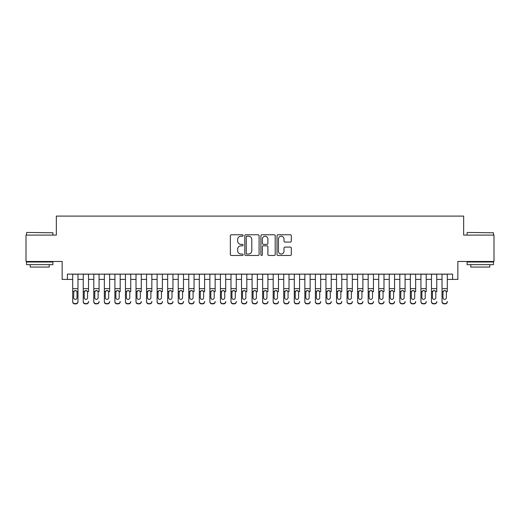 <?xml version="1.0" encoding="UTF-8"?>
<svg xmlns="http://www.w3.org/2000/svg" width="520" height="520" viewBox="0 0 520 520"><rect width="100%" height="100%" fill="white"/><g stroke="black" fill="none" stroke-linecap="round" stroke-linejoin="round"><path stroke-width="0.78" d="M243.119 235.489A0.728 0.728 0 0 0 242.392 234.761L231.387 234.761A1.034 1.034 0 0 0 230.353 235.8L230.353 254.442A1.034 1.034 0 0 0 231.387 255.476L242.392 255.476A0.728 0.728 0 0 0 243.119 254.755A0.728 0.728 0 0 0 242.392 254.026L240.968 254.026A3.315 3.315 0 0 1 237.653 250.712L237.653 249.158A3.315 3.315 0 0 1 240.968 245.843L242.392 245.843A0.728 0.728 0 0 0 243.119 245.122A0.728 0.728 0 0 0 242.392 244.394L240.968 244.394A3.315 3.315 0 0 1 237.653 241.078L237.653 239.525A3.315 3.315 0 0 1 240.968 236.217L242.392 236.217A0.728 0.728 0 0 0 243.119 235.489M290.271 242.067A1.034 1.034 0 0 0 291.304 241.026L291.304 235.8A1.034 1.034 0 0 0 290.271 234.761L278.05 234.761A1.034 1.034 0 0 0 277.011 235.8L277.011 254.442A1.034 1.034 0 0 0 278.05 255.476L290.271 255.476A1.034 1.034 0 0 0 291.304 254.442L291.304 248.125A1.034 1.034 0 0 0 290.271 247.091L285.038 247.091A1.034 1.034 0 0 0 284.005 248.125L284.005 251.258A2.769 2.769 0 0 1 281.236 254.026A2.769 2.769 0 0 1 278.46 251.258L278.46 238.986A2.769 2.769 0 0 1 281.236 236.217A2.769 2.769 0 0 1 284.005 238.986L284.005 241.026A1.034 1.034 0 0 0 285.038 242.067L290.271 242.067M67.418 279.416L67.418 274.137L452.582 274.137L452.582 279.416L457.86 279.416L457.86 261.476L494 261.476L494 235.099L463.665 235.099L463.665 216.099L56.336 216.099L56.336 235.099L26 235.099L26 261.476L62.14 261.476L62.14 279.416L72.696 279.416M259.096 235.8A1.034 1.034 0 0 0 258.057 234.761L245.837 234.761A1.034 1.034 0 0 0 244.803 235.8L244.803 254.442A1.034 1.034 0 0 0 245.837 255.476L258.057 255.476A1.034 1.034 0 0 0 259.096 254.442L259.096 235.8M261.944 234.761L274.163 234.761A1.034 1.034 0 0 1 275.197 235.8L275.197 254.442A1.034 1.034 0 0 1 274.163 255.476L268.931 255.476A1.034 1.034 0 0 1 267.897 254.442L267.897 246.883A1.034 1.034 0 0 0 266.864 245.843L263.393 245.843A1.034 1.034 0 0 0 262.36 246.883L262.36 254.755A0.728 0.728 0 0 1 261.632 255.476A0.728 0.728 0 0 1 260.904 254.755L260.904 235.8A1.034 1.034 0 0 1 261.944 234.761M77.968 279.416L83.245 279.416M88.523 279.416L93.802 279.416M99.073 279.416L104.351 279.416M109.629 279.416L114.907 279.416M120.178 279.416L125.457 279.416M130.734 279.416L136.006 279.416M141.284 279.416L146.562 279.416M151.84 279.416L157.112 279.416M162.39 279.416L167.667 279.416M172.946 279.416L178.217 279.416M183.495 279.416L188.773 279.416M194.044 279.416L199.322 279.416M204.6 279.416L209.879 279.416M215.15 279.416L220.428 279.416M225.706 279.416L230.984 279.416M236.256 279.416L241.534 279.416M246.811 279.416L252.083 279.416M257.361 279.416L262.639 279.416M267.917 279.416L273.189 279.416M278.467 279.416L283.745 279.416M289.016 279.416L294.294 279.416M299.572 279.416L304.85 279.416M310.122 279.416L315.4 279.416M320.678 279.416L325.956 279.416M331.227 279.416L336.505 279.416M341.783 279.416L347.054 279.416M352.332 279.416L357.611 279.416M362.888 279.416L368.16 279.416M373.438 279.416L378.716 279.416M383.994 279.416L389.266 279.416M394.543 279.416L399.822 279.416M405.093 279.416L410.371 279.416M415.649 279.416L420.927 279.416M426.199 279.416L431.476 279.416M436.755 279.416L442.032 279.416M447.304 279.416L452.582 279.416M246.974 236.217A0.728 0.728 0 0 0 246.253 236.938L246.253 253.305A0.728 0.728 0 0 0 246.974 254.026L248.475 254.026A3.315 3.315 0 0 0 251.791 250.712L251.791 239.525A3.315 3.315 0 0 0 248.475 236.217L246.974 236.217M267.897 239.037A2.769 2.769 0 0 0 265.128 236.262A2.769 2.769 0 0 0 262.36 239.037L262.36 243.36A1.034 1.034 0 0 0 263.393 244.394L266.864 244.394A1.034 1.034 0 0 0 267.897 243.36L267.897 239.037M72.696 291.7L72.696 301.476A2.113 2.093 -0 0 0 74.802 303.57L75.861 303.57A2.113 2.093 -0 0 0 77.968 301.476L77.968 301.802A2.113 2.093 180 0 1 75.861 303.901L75.861 303.57M77.019 297.707L77.019 292.149L77.019 297.707A1.69 1.677 180 0 1 75.335 299.377A1.69 1.677 180 0 0 77.019 297.707M73.645 298.038L73.645 297.707A1.69 1.677 180 0 0 75.335 299.377M74.451 290.7L73.645 292.019M76.213 290.7L75.335 290.453L76.837 291.369L77.019 292.149M77.968 274.137L77.968 301.476M72.696 274.137L72.696 301.802A2.113 2.093 180 0 0 74.802 303.901L75.861 303.901M72.696 291.369L73.834 291.369L73.645 297.707M73.834 291.369L75.335 290.453M26.845 232.459L52.91 232.772L26.845 232.459M39.715 264.641L26.527 264.641L26.527 262.002L52.91 262.002L52.91 264.641L39.715 264.641M49.218 264.641L49.218 267.072L30.219 267.072L30.219 264.641M467.409 232.459L493.474 232.772L467.409 232.459M480.285 264.641L467.09 264.641L467.09 262.002L493.474 262.002L493.474 264.641L480.285 264.641M489.781 264.641L489.781 267.072L470.782 267.072L470.782 264.641M83.245 274.137L83.245 301.476A2.113 2.093 -0 0 0 85.358 303.57L86.411 303.57A2.113 2.093 -0 0 0 88.523 301.476L88.523 301.802A2.113 2.093 180 0 1 86.411 303.901L86.411 303.57M88.523 291.7L88.523 274.137M87.575 297.707L87.575 292.149L87.575 297.707A1.69 1.677 180 0 1 85.885 299.377A1.69 1.677 180 0 0 87.575 297.707M84.195 298.038L84.195 297.707A1.69 1.677 180 0 0 85.885 299.377A1.69 1.677 180 0 1 84.195 297.707L84.195 292.019M85.007 290.7L84.195 292.149L84.383 291.369L85.885 290.453L87.386 291.369L87.575 292.149M86.769 290.7L85.885 290.453M93.802 274.137L93.802 301.476A2.113 2.093 -0 0 0 95.908 303.57L96.967 303.57A2.113 2.093 -0 0 0 99.073 301.476L99.073 301.802A2.113 2.093 180 0 1 96.967 303.901L96.967 303.57M99.073 291.7L99.073 274.137M98.124 297.707L98.124 292.149L98.124 297.707A1.69 1.677 180 0 1 96.441 299.377A1.69 1.677 180 0 0 98.124 297.707M94.751 298.038L94.751 297.707A1.69 1.677 180 0 0 96.441 299.377A1.69 1.677 180 0 1 94.751 297.707L94.751 292.019M95.556 290.7L94.751 292.149L94.939 291.369L96.441 290.453L97.942 291.369L98.124 292.149M97.318 290.7L96.441 290.453M104.351 274.137L104.351 301.476A2.113 2.093 -0 0 0 106.463 303.57L107.517 303.57A2.113 2.093 -0 0 0 109.629 301.476L109.629 301.802A2.113 2.093 180 0 1 107.517 303.901L107.517 303.57M109.629 291.7L109.629 274.137M108.68 297.707L108.68 292.149L108.68 297.707A1.69 1.677 180 0 1 106.99 299.377A1.69 1.677 180 0 0 108.68 297.707M105.3 298.038L105.3 297.707A1.69 1.677 180 0 0 106.99 299.377A1.69 1.677 180 0 1 105.3 297.707L105.3 292.019M106.106 290.7L105.3 292.149L105.489 291.369L106.99 290.453L108.492 291.369L108.68 292.149M107.874 290.7L106.99 290.453M114.907 274.137L114.907 301.476A2.113 2.093 -0 0 0 117.013 303.57L118.073 303.57A2.113 2.093 -0 0 0 120.178 301.476L120.178 301.802A2.113 2.093 180 0 1 118.073 303.901L118.073 303.57M120.178 291.7L120.178 274.137M119.23 297.707L119.23 292.149L119.23 297.707A1.69 1.677 180 0 1 117.54 299.377A1.69 1.677 180 0 0 119.23 297.707M115.856 298.038L115.856 297.707A1.69 1.677 180 0 0 117.54 299.377A1.69 1.677 180 0 1 115.856 297.707L115.856 292.019M116.662 290.7L115.856 292.149L116.038 291.369L117.54 290.453L119.041 291.369L119.23 292.149M118.424 290.7L117.54 290.453M85.358 303.57L86.411 303.901M85.358 303.901A2.113 2.093 180 0 1 83.245 301.802L83.245 301.476M95.908 303.57L96.967 303.901M95.908 303.901A2.113 2.093 180 0 1 93.802 301.802L93.802 301.476M106.463 303.57L107.517 303.901M106.463 303.901A2.113 2.093 180 0 1 104.351 301.802L104.351 301.476M117.013 303.57L118.073 303.901M117.013 303.901A2.113 2.093 180 0 1 114.907 301.802L114.907 301.476M125.457 274.137L125.457 301.476A2.113 2.093 -0 0 0 127.569 303.57L128.622 303.57A2.113 2.093 -0 0 0 130.734 301.476L130.734 301.802A2.113 2.093 180 0 1 128.622 303.901L128.622 303.57M130.734 291.7L130.734 274.137M129.785 297.707L129.785 292.149L129.785 297.707A1.69 1.677 180 0 1 128.095 299.377A1.69 1.677 180 0 0 129.785 297.707M126.406 298.038L126.406 297.707A1.69 1.677 180 0 0 128.095 299.377A1.69 1.677 180 0 1 126.406 297.707L126.406 292.019M127.212 290.7L126.406 292.149L126.594 291.369L128.095 290.453L129.597 291.369L129.785 292.149M128.973 290.7L128.095 290.453M127.569 303.57L128.622 303.901M127.569 303.901A2.113 2.093 180 0 1 125.457 301.802L125.457 301.476M136.006 274.137L136.006 301.476A2.113 2.093 -0 0 0 138.119 303.57L139.172 303.57A2.113 2.093 -0 0 0 141.284 301.476L141.284 301.802A2.113 2.093 180 0 1 139.172 303.901L139.172 303.57M141.284 291.7L141.284 274.137M140.335 297.707L140.335 292.149L140.335 297.707A1.69 1.677 180 0 1 138.645 299.377A1.69 1.677 180 0 0 140.335 297.707M136.962 298.038L136.962 297.707A1.69 1.677 180 0 0 138.645 299.377A1.69 1.677 180 0 1 136.962 297.707L136.962 292.019M137.767 290.7L136.962 292.149L137.144 291.369L138.645 290.453L140.147 291.369L140.335 292.149M139.529 290.7L138.645 290.453M138.119 303.57L139.172 303.901M138.119 303.901A2.113 2.093 180 0 1 136.006 301.802L136.006 301.476M146.562 274.137L146.562 301.476A2.113 2.093 -0 0 0 148.674 303.57L149.727 303.57A2.113 2.093 -0 0 0 151.84 301.476L151.84 301.802A2.113 2.093 180 0 1 149.727 303.901L149.727 303.57M151.84 291.7L151.84 274.137M150.891 297.707L150.891 292.149L150.891 297.707A1.69 1.677 180 0 1 149.201 299.377A1.69 1.677 180 0 0 150.891 297.707M147.511 298.038L147.511 297.707A1.69 1.677 180 0 0 149.201 299.377A1.69 1.677 180 0 1 147.511 297.707L147.511 292.019M148.317 290.7L147.511 292.149L147.7 291.369L149.201 290.453L150.703 291.369L150.891 292.149M150.078 290.7L149.201 290.453M148.674 303.57L149.727 303.901M148.674 303.901A2.113 2.093 180 0 1 146.562 301.802L146.562 301.476M157.112 274.137L157.112 301.476A2.113 2.093 -0 0 0 159.224 303.57L160.277 303.57A2.113 2.093 -0 0 0 162.39 301.476L162.39 301.802A2.113 2.093 180 0 1 160.277 303.901L160.277 303.57M162.39 291.7L162.39 274.137M161.441 297.707L161.441 292.149L161.441 297.707A1.69 1.677 180 0 1 159.751 299.377A1.69 1.677 180 0 0 161.441 297.707M158.06 298.038L158.06 297.707A1.69 1.677 180 0 0 159.751 299.377A1.69 1.677 180 0 1 158.06 297.707L158.06 292.019M158.873 290.7L158.06 292.149L158.249 291.369L159.751 290.453L161.252 291.369L161.441 292.149M160.635 290.7L159.751 290.453M159.224 303.57L160.277 303.901M159.224 303.901A2.113 2.093 180 0 1 157.112 301.802L157.112 301.476M167.667 274.137L167.667 301.476A2.113 2.093 -0 0 0 169.78 303.57L170.833 303.57A2.113 2.093 -0 0 0 172.946 301.476L172.946 301.802A2.113 2.093 180 0 1 170.833 303.901L170.833 303.57M172.946 291.7L172.946 274.137M171.99 297.707L171.99 292.149L171.99 297.707A1.69 1.677 180 0 1 170.306 299.377A1.69 1.677 180 0 0 171.99 297.707M168.617 298.038L168.617 297.707A1.69 1.677 180 0 0 170.306 299.377A1.69 1.677 180 0 1 168.617 297.707L168.617 292.019M169.422 290.7L168.617 292.149L168.805 291.369L170.306 290.453L171.808 291.369L171.99 292.149M171.184 290.7L170.306 290.453M169.78 303.57L170.833 303.901M169.78 303.901A2.113 2.093 180 0 1 167.667 301.802L167.667 301.476M178.217 274.137L178.217 301.476A2.113 2.093 -0 0 0 180.33 303.57L181.383 303.57A2.113 2.093 -0 0 0 183.495 301.476L183.495 301.802A2.113 2.093 180 0 1 181.383 303.901L181.383 303.57M183.495 291.7L183.495 274.137M182.546 297.707L182.546 292.149L182.546 297.707A1.69 1.677 180 0 1 180.856 299.377A1.69 1.677 180 0 0 182.546 297.707M179.166 298.038L179.166 297.707A1.69 1.677 180 0 0 180.856 299.377A1.69 1.677 180 0 1 179.166 297.707L179.166 292.019M179.978 290.7L179.166 292.149L179.355 291.369L180.856 290.453L182.358 291.369L182.546 292.149M181.74 290.7L180.856 290.453M180.33 303.57L181.383 303.901M180.33 303.901A2.113 2.093 180 0 1 178.217 301.802L178.217 301.476M188.773 274.137L188.773 301.476A2.113 2.093 -0 0 0 190.879 303.57L191.939 303.57A2.113 2.093 -0 0 0 194.044 301.476L194.044 301.802A2.113 2.093 180 0 1 191.939 303.901L191.939 303.57M194.044 291.7L194.044 274.137M193.096 297.707L193.096 292.149L193.096 297.707A1.69 1.677 180 0 1 191.412 299.377A1.69 1.677 180 0 0 193.096 297.707M189.722 298.038L189.722 297.707A1.69 1.677 180 0 0 191.412 299.377A1.69 1.677 180 0 1 189.722 297.707L189.722 292.019M190.528 290.7L189.722 292.149L189.911 291.369L191.412 290.453L192.914 291.369L193.096 292.149M192.29 290.7L191.412 290.453M190.879 303.57L191.939 303.901M190.879 303.901A2.113 2.093 180 0 1 188.773 301.802L188.773 301.476M199.322 274.137L199.322 301.476A2.113 2.093 -0 0 0 201.435 303.57L202.488 303.57A2.113 2.093 -0 0 0 204.6 301.476L204.6 301.802A2.113 2.093 180 0 1 202.488 303.901L202.488 303.57M204.6 291.7L204.6 274.137M203.651 297.707L203.651 292.149L203.651 297.707A1.69 1.677 180 0 1 201.962 299.377A1.69 1.677 180 0 0 203.651 297.707M200.272 298.038L200.272 297.707A1.69 1.677 180 0 0 201.962 299.377A1.69 1.677 180 0 1 200.272 297.707L200.272 292.019M201.078 290.7L200.272 292.149L200.46 291.369L201.962 290.453L203.463 291.369L203.651 292.149M202.846 290.7L201.962 290.453M201.435 303.57L202.488 303.901M201.435 303.901A2.113 2.093 180 0 1 199.322 301.802L199.322 301.476M209.879 274.137L209.879 301.476A2.113 2.093 -0 0 0 211.984 303.57L213.044 303.57A2.113 2.093 -0 0 0 215.15 301.476L215.15 301.802A2.113 2.093 180 0 1 213.044 303.901L213.044 303.57M215.15 291.7L215.15 274.137M214.201 297.707L214.201 292.149L214.201 297.707A1.69 1.677 180 0 1 212.511 299.377A1.69 1.677 180 0 0 214.201 297.707M210.828 298.038L210.828 297.707A1.69 1.677 180 0 0 212.511 299.377A1.69 1.677 180 0 1 210.828 297.707L210.828 292.019M211.633 290.7L210.828 292.149L211.01 291.369L212.511 290.453L214.013 291.369L214.201 292.149M213.395 290.7L212.511 290.453M211.984 303.57L213.044 303.901M211.984 303.901A2.113 2.093 180 0 1 209.879 301.802L209.879 301.476M220.428 274.137L220.428 301.476A2.113 2.093 -0 0 0 222.541 303.57L223.594 303.57A2.113 2.093 -0 0 0 225.706 301.476L225.706 301.802A2.113 2.093 180 0 1 223.594 303.901L223.594 303.57M225.706 291.7L225.706 274.137M224.757 297.707L224.757 292.149L224.757 297.707A1.69 1.677 180 0 1 223.067 299.377A1.69 1.677 180 0 0 224.757 297.707M221.377 298.038L221.377 297.707A1.69 1.677 180 0 0 223.067 299.377A1.69 1.677 180 0 1 221.377 297.707L221.377 292.019M222.183 290.7L221.377 292.149L221.566 291.369L223.067 290.453L224.569 291.369L224.757 292.149M223.944 290.7L223.067 290.453M222.541 303.57L223.594 303.901M222.541 303.901A2.113 2.093 180 0 1 220.428 301.802L220.428 301.476M230.984 274.137L230.984 301.476A2.113 2.093 -0 0 0 233.09 303.57L234.15 303.57A2.113 2.093 -0 0 0 236.256 301.476L236.256 301.802A2.113 2.093 180 0 1 234.15 303.901L234.15 303.57M236.256 291.7L236.256 274.137M235.306 297.707L235.306 292.149L235.306 297.707A1.69 1.677 180 0 1 233.617 299.377A1.69 1.677 180 0 0 235.306 297.707M231.933 298.038L231.933 297.707A1.69 1.677 180 0 0 233.617 299.377A1.69 1.677 180 0 1 231.933 297.707L231.933 292.019M232.739 290.7L231.933 292.149L232.115 291.369L233.617 290.453L235.118 291.369L235.306 292.149M234.5 290.7L233.617 290.453M233.09 303.57L234.15 303.901M233.09 303.901A2.113 2.093 180 0 1 230.984 301.802L230.984 301.476M241.534 274.137L241.534 301.476A2.113 2.093 -0 0 0 243.646 303.57L244.699 303.57A2.113 2.093 -0 0 0 246.811 301.476L246.811 301.802A2.113 2.093 180 0 1 244.699 303.901L244.699 303.57M246.811 291.7L246.811 274.137M245.863 297.707L245.863 292.149L245.863 297.707A1.69 1.677 180 0 1 244.172 299.377A1.69 1.677 180 0 0 245.863 297.707M242.483 298.038L242.483 297.707A1.69 1.677 180 0 0 244.172 299.377A1.69 1.677 180 0 1 242.483 297.707L242.483 292.019M243.289 290.7L242.483 292.149L242.671 291.369L244.172 290.453L245.674 291.369L245.863 292.149M245.05 290.7L244.172 290.453M243.646 303.57L244.699 303.901M243.646 303.901A2.113 2.093 180 0 1 241.534 301.802L241.534 301.476M252.083 274.137L252.083 301.476A2.113 2.093 -0 0 0 254.196 303.57L255.249 303.57A2.113 2.093 -0 0 0 257.361 301.476L257.361 301.802A2.113 2.093 180 0 1 255.249 303.901L255.249 303.57M257.361 291.7L257.361 274.137M256.412 297.707L256.412 292.149L256.412 297.707A1.69 1.677 180 0 1 254.722 299.377A1.69 1.677 180 0 0 256.412 297.707M253.039 298.038L253.039 297.707A1.69 1.677 180 0 0 254.722 299.377A1.69 1.677 180 0 1 253.039 297.707L253.039 292.019M253.844 290.7L253.039 292.149L253.221 291.369L254.722 290.453L256.224 291.369L256.412 292.149M255.606 290.7L254.722 290.453M254.196 303.57L255.249 303.901M254.196 303.901A2.113 2.093 180 0 1 252.083 301.802L252.083 301.476M262.639 274.137L262.639 301.476A2.113 2.093 -0 0 0 264.752 303.57L265.805 303.57A2.113 2.093 -0 0 0 267.917 301.476L267.917 301.802A2.113 2.093 180 0 1 265.805 303.901L265.805 303.57M267.917 291.7L267.917 274.137M266.962 297.707L266.962 292.149L266.962 297.707A1.69 1.677 180 0 1 265.278 299.377A1.69 1.677 180 0 0 266.962 297.707M263.588 298.038L263.588 297.707A1.69 1.677 180 0 0 265.278 299.377A1.69 1.677 180 0 1 263.588 297.707L263.588 292.019M264.394 290.7L263.588 292.149L263.776 291.369L265.278 290.453L266.78 291.369L266.962 292.149M266.156 290.7L265.278 290.453M264.752 303.57L265.805 303.901M264.752 303.901A2.113 2.093 180 0 1 262.639 301.802L262.639 301.476M273.189 274.137L273.189 301.476A2.113 2.093 -0 0 0 275.301 303.57L276.354 303.57A2.113 2.093 -0 0 0 278.467 301.476L278.467 301.802A2.113 2.093 180 0 1 276.354 303.901L276.354 303.57M278.467 291.7L278.467 274.137M277.517 297.707L277.517 292.149L277.517 297.707A1.69 1.677 180 0 1 275.828 299.377A1.69 1.677 180 0 0 277.517 297.707M274.137 298.038L274.137 297.707A1.69 1.677 180 0 0 275.828 299.377A1.69 1.677 180 0 1 274.137 297.707L274.137 292.019M274.95 290.7L274.137 292.149L274.326 291.369L275.828 290.453L277.329 291.369L277.517 292.149M276.712 290.7L275.828 290.453M275.301 303.57L276.354 303.901M275.301 303.901A2.113 2.093 180 0 1 273.189 301.802L273.189 301.476M283.745 274.137L283.745 301.476A2.113 2.093 -0 0 0 285.851 303.57L286.91 303.57A2.113 2.093 -0 0 0 289.016 301.476L289.016 301.802A2.113 2.093 180 0 1 286.91 303.901L286.91 303.57M289.016 291.7L289.016 274.137M288.067 297.707L288.067 292.149L288.067 297.707A1.69 1.677 180 0 1 286.383 299.377A1.69 1.677 180 0 0 288.067 297.707M284.694 298.038L284.694 297.707A1.69 1.677 180 0 0 286.383 299.377A1.69 1.677 180 0 1 284.694 297.707L284.694 292.019M285.5 290.7L284.694 292.149L284.882 291.369L286.383 290.453L287.885 291.369L288.067 292.149M287.261 290.7L286.383 290.453M285.851 303.57L286.91 303.901M285.851 303.901A2.113 2.093 180 0 1 283.745 301.802L283.745 301.476M294.294 274.137L294.294 301.476A2.113 2.093 -0 0 0 296.406 303.57L297.459 303.57A2.113 2.093 -0 0 0 299.572 301.476L299.572 301.802A2.113 2.093 180 0 1 297.459 303.901L297.459 303.57M299.572 291.7L299.572 274.137M298.623 297.707L298.623 292.149L298.623 297.707A1.69 1.677 180 0 1 296.933 299.377A1.69 1.677 180 0 0 298.623 297.707M295.243 298.038L295.243 297.707A1.69 1.677 180 0 0 296.933 299.377A1.69 1.677 180 0 1 295.243 297.707L295.243 292.019M296.056 290.7L295.243 292.149L295.432 291.369L296.933 290.453L298.435 291.369L298.623 292.149M297.817 290.7L296.933 290.453M296.406 303.57L297.459 303.901M296.406 303.901A2.113 2.093 180 0 1 294.294 301.802L294.294 301.476M304.85 274.137L304.85 301.476A2.113 2.093 -0 0 0 306.956 303.57L308.016 303.57A2.113 2.093 -0 0 0 310.122 301.476L310.122 301.802A2.113 2.093 180 0 1 308.016 303.901L308.016 303.57M310.122 291.7L310.122 274.137M309.173 297.707L309.173 292.149L309.173 297.707A1.69 1.677 180 0 1 307.489 299.377A1.69 1.677 180 0 0 309.173 297.707M305.799 298.038L305.799 297.707A1.69 1.677 180 0 0 307.489 299.377A1.69 1.677 180 0 1 305.799 297.707L305.799 292.019M306.605 290.7L305.799 292.149L305.988 291.369L307.489 290.453L308.99 291.369L309.173 292.149M308.367 290.7L307.489 290.453M306.956 303.57L308.016 303.901M306.956 303.901A2.113 2.093 180 0 1 304.85 301.802L304.85 301.476M315.4 274.137L315.4 301.476A2.113 2.093 -0 0 0 317.512 303.57L318.565 303.57A2.113 2.093 -0 0 0 320.678 301.476L320.678 301.802A2.113 2.093 180 0 1 318.565 303.901L318.565 303.57M320.678 291.7L320.678 274.137M319.728 297.707L319.728 292.149L319.728 297.707A1.69 1.677 180 0 1 318.038 299.377A1.69 1.677 180 0 0 319.728 297.707M316.349 298.038L316.349 297.707A1.69 1.677 180 0 0 318.038 299.377A1.69 1.677 180 0 1 316.349 297.707L316.349 292.019M317.155 290.7L316.349 292.149L316.537 291.369L318.038 290.453L319.54 291.369L319.728 292.149M318.923 290.7L318.038 290.453M317.512 303.57L318.565 303.901M317.512 303.901A2.113 2.093 180 0 1 315.4 301.802L315.4 301.476M325.956 274.137L325.956 301.476A2.113 2.093 -0 0 0 328.062 303.57L329.121 303.57A2.113 2.093 -0 0 0 331.227 301.476L331.227 301.802A2.113 2.093 180 0 1 329.121 303.901L329.121 303.57M331.227 291.7L331.227 274.137M330.278 297.707L330.278 292.149L330.278 297.707A1.69 1.677 180 0 1 328.588 299.377A1.69 1.677 180 0 0 330.278 297.707M326.905 298.038L326.905 297.707A1.69 1.677 180 0 0 328.588 299.377A1.69 1.677 180 0 1 326.905 297.707L326.905 292.019M327.711 290.7L326.905 292.149L327.087 291.369L328.588 290.453L330.089 291.369L330.278 292.149M329.472 290.7L328.588 290.453M328.062 303.57L329.121 303.901M328.062 303.901A2.113 2.093 180 0 1 325.956 301.802L325.956 301.476M336.505 274.137L336.505 301.476A2.113 2.093 -0 0 0 338.618 303.57L339.671 303.57A2.113 2.093 -0 0 0 341.783 301.476L341.783 301.802A2.113 2.093 180 0 1 339.671 303.901L339.671 303.57M341.783 291.7L341.783 274.137M340.834 297.707L340.834 292.149L340.834 297.707A1.69 1.677 180 0 1 339.144 299.377A1.69 1.677 180 0 0 340.834 297.707M337.454 298.038L337.454 297.707A1.69 1.677 180 0 0 339.144 299.377A1.69 1.677 180 0 1 337.454 297.707L337.454 292.019M338.26 290.7L337.454 292.149L337.643 291.369L339.144 290.453L340.646 291.369L340.834 292.149M340.022 290.7L339.144 290.453M338.618 303.57L339.671 303.901M338.618 303.901A2.113 2.093 180 0 1 336.505 301.802L336.505 301.476M347.054 274.137L347.054 301.476A2.113 2.093 -0 0 0 349.167 303.57L350.22 303.57A2.113 2.093 -0 0 0 352.332 301.476L352.332 301.802A2.113 2.093 180 0 1 350.22 303.901L350.22 303.57M352.332 291.7L352.332 274.137M351.384 297.707L351.384 292.149L351.384 297.707A1.69 1.677 180 0 1 349.694 299.377A1.69 1.677 180 0 0 351.384 297.707M348.01 298.038L348.01 297.707A1.69 1.677 180 0 0 349.694 299.377A1.69 1.677 180 0 1 348.01 297.707L348.01 292.019M348.816 290.7L348.01 292.149L348.192 291.369L349.694 290.453L351.195 291.369L351.384 292.149M350.578 290.7L349.694 290.453M349.167 303.57L350.22 303.901M349.167 303.901A2.113 2.093 180 0 1 347.054 301.802L347.054 301.476M357.611 274.137L357.611 301.476A2.113 2.093 -0 0 0 359.723 303.57L360.776 303.57A2.113 2.093 -0 0 0 362.888 301.476L362.888 301.802A2.113 2.093 180 0 1 360.776 303.901L360.776 303.57M362.888 291.7L362.888 274.137M361.94 297.707L361.94 292.149L361.94 297.707A1.69 1.677 180 0 1 360.25 299.377A1.69 1.677 180 0 0 361.94 297.707M358.56 298.038L358.56 297.707A1.69 1.677 180 0 0 360.25 299.377A1.69 1.677 180 0 1 358.56 297.707L358.56 292.019M359.365 290.7L358.56 292.149L358.748 291.369L360.25 290.453L361.751 291.369L361.94 292.149M361.127 290.7L360.25 290.453M359.723 303.57L360.776 303.901M359.723 303.901A2.113 2.093 180 0 1 357.611 301.802L357.611 301.476M368.16 274.137L368.16 301.476A2.113 2.093 -0 0 0 370.272 303.57L371.325 303.57A2.113 2.093 -0 0 0 373.438 301.476L373.438 301.802A2.113 2.093 180 0 1 371.325 303.901L371.325 303.57M373.438 291.7L373.438 274.137M372.489 297.707L372.489 292.149L372.489 297.707A1.69 1.677 180 0 1 370.799 299.377A1.69 1.677 180 0 0 372.489 297.707M369.109 298.038L369.109 297.707A1.69 1.677 180 0 0 370.799 299.377A1.69 1.677 180 0 1 369.109 297.707L369.109 292.019M369.922 290.7L369.109 292.149L369.298 291.369L370.799 290.453L372.3 291.369L372.489 292.149M371.683 290.7L370.799 290.453M370.272 303.57L371.325 303.901M370.272 303.901A2.113 2.093 180 0 1 368.16 301.802L368.16 301.476M378.716 274.137L378.716 301.476A2.113 2.093 -0 0 0 380.829 303.57L381.882 303.57A2.113 2.093 -0 0 0 383.994 301.476L383.994 301.802A2.113 2.093 180 0 1 381.882 303.901L381.882 303.57M383.994 291.7L383.994 274.137M383.038 297.707L383.038 292.149L383.038 297.707A1.69 1.677 180 0 1 381.355 299.377A1.69 1.677 180 0 0 383.038 297.707M379.665 298.038L379.665 297.707A1.69 1.677 180 0 0 381.355 299.377A1.69 1.677 180 0 1 379.665 297.707L379.665 292.019M380.471 290.7L379.665 292.149L379.853 291.369L381.355 290.453L382.856 291.369L383.038 292.149M382.232 290.7L381.355 290.453M380.829 303.57L381.882 303.901M380.829 303.901A2.113 2.093 180 0 1 378.716 301.802L378.716 301.476M389.266 274.137L389.266 301.476A2.113 2.093 -0 0 0 391.378 303.57L392.431 303.57A2.113 2.093 -0 0 0 394.543 301.476L394.543 301.802A2.113 2.093 180 0 1 392.431 303.901L392.431 303.57M394.543 291.7L394.543 274.137M393.594 297.707L393.594 292.149L393.594 297.707A1.69 1.677 180 0 1 391.904 299.377A1.69 1.677 180 0 0 393.594 297.707M390.215 298.038L390.215 297.707A1.69 1.677 180 0 0 391.904 299.377A1.69 1.677 180 0 1 390.215 297.707L390.215 292.019M391.027 290.7L390.215 292.149L390.403 291.369L391.904 290.453L393.406 291.369L393.594 292.149M392.788 290.7L391.904 290.453M391.378 303.57L392.431 303.901M391.378 303.901A2.113 2.093 180 0 1 389.266 301.802L389.266 301.476M399.822 274.137L399.822 301.476A2.113 2.093 -0 0 0 401.928 303.57L402.987 303.57A2.113 2.093 -0 0 0 405.093 301.476L405.093 301.802A2.113 2.093 180 0 1 402.987 303.901L402.987 303.57M405.093 291.7L405.093 274.137M404.144 297.707L404.144 292.149L404.144 297.707A1.69 1.677 180 0 1 402.46 299.377A1.69 1.677 180 0 0 404.144 297.707M400.771 298.038L400.771 297.707A1.69 1.677 180 0 0 402.46 299.377A1.69 1.677 180 0 1 400.771 297.707L400.771 292.019M401.576 290.7L400.771 292.149L400.959 291.369L402.46 290.453L403.962 291.369L404.144 292.149M403.338 290.7L402.46 290.453M401.928 303.57L402.987 303.901M401.928 303.901A2.113 2.093 180 0 1 399.822 301.802L399.822 301.476M410.371 274.137L410.371 301.476A2.113 2.093 -0 0 0 412.484 303.57L413.537 303.57A2.113 2.093 -0 0 0 415.649 301.476L415.649 301.802A2.113 2.093 180 0 1 413.537 303.901L413.537 303.57M415.649 291.7L415.649 274.137M414.7 297.707L414.7 292.149L414.7 297.707A1.69 1.677 180 0 1 413.01 299.377A1.69 1.677 180 0 0 414.7 297.707M411.32 298.038L411.32 297.707A1.69 1.677 180 0 0 413.01 299.377A1.69 1.677 180 0 1 411.32 297.707L411.32 292.019M412.126 290.7L411.32 292.149L411.509 291.369L413.01 290.453L414.512 291.369L414.7 292.149M413.894 290.7L413.01 290.453M412.484 303.57L413.537 303.901M412.484 303.901A2.113 2.093 180 0 1 410.371 301.802L410.371 301.476M420.927 274.137L420.927 301.476A2.113 2.093 -0 0 0 423.033 303.57L424.093 303.57A2.113 2.093 -0 0 0 426.199 301.476L426.199 301.802A2.113 2.093 180 0 1 424.093 303.901L424.093 303.57M426.199 291.7L426.199 274.137M425.25 297.707L425.25 292.149L425.25 297.707A1.69 1.677 180 0 1 423.56 299.377A1.69 1.677 180 0 0 425.25 297.707M421.876 298.038L421.876 297.707A1.69 1.677 180 0 0 423.56 299.377A1.69 1.677 180 0 1 421.876 297.707L421.876 292.019M422.682 290.7L421.876 292.149L422.058 291.369L423.56 290.453L425.061 291.369L425.25 292.149M424.444 290.7L423.56 290.453M423.033 303.57L424.093 303.901M423.033 303.901A2.113 2.093 180 0 1 420.927 301.802L420.927 301.476M431.476 274.137L431.476 301.476A2.113 2.093 -0 0 0 433.589 303.57L434.642 303.57A2.113 2.093 -0 0 0 436.755 301.476L436.755 301.802A2.113 2.093 180 0 1 434.642 303.901L434.642 303.57M436.755 291.7L436.755 274.137M435.806 297.707L435.806 292.149L435.806 297.707A1.69 1.677 180 0 1 434.115 299.377A1.69 1.677 180 0 0 435.806 297.707M432.425 298.038L432.425 297.707A1.69 1.677 180 0 0 434.115 299.377A1.69 1.677 180 0 1 432.425 297.707L432.425 292.019M433.231 290.7L432.425 292.149L432.614 291.369L434.115 290.453L435.617 291.369L435.806 292.149M434.993 290.7L434.115 290.453M433.589 303.57L434.642 303.901M433.589 303.901A2.113 2.093 180 0 1 431.476 301.802L431.476 301.476M442.032 274.137L442.032 301.476A2.113 2.093 -0 0 0 444.138 303.57L445.198 303.57A2.113 2.093 -0 0 0 447.304 301.476L447.304 301.802A2.113 2.093 180 0 1 445.198 303.901L445.198 303.57M447.304 291.7L447.304 274.137M446.355 297.707L446.355 292.149L446.355 297.707A1.69 1.677 180 0 1 444.665 299.377A1.69 1.677 180 0 0 446.355 297.707M442.981 298.038L442.981 297.707A1.69 1.677 180 0 0 444.665 299.377A1.69 1.677 180 0 1 442.981 297.707L442.981 292.019M443.788 290.7L442.981 292.149L443.163 291.369L444.665 290.453L446.166 291.369L446.355 292.149M445.549 290.7L444.665 290.453M444.138 303.57L445.198 303.901M444.138 303.901A2.113 2.093 180 0 1 442.032 301.802L442.032 301.476M76.837 291.369L77.968 291.369M72.696 288.639L77.968 288.639M72.696 274.216L77.968 274.216M74.802 303.57L74.802 303.901M87.386 291.369L88.523 291.369M83.245 291.369L84.383 291.369M83.245 288.639L88.523 288.639M83.245 274.216L88.523 274.216M97.942 291.369L99.073 291.369M93.802 291.369L94.939 291.369M93.802 288.639L99.073 288.639M93.802 274.216L99.073 274.216M108.492 291.369L109.629 291.369M104.351 291.369L105.489 291.369M104.351 288.639L109.629 288.639M104.351 274.216L109.629 274.216M119.041 291.369L120.178 291.369M114.907 291.369L116.038 291.369M114.907 288.639L120.178 288.639M114.907 274.216L120.178 274.216M129.597 291.369L130.734 291.369M125.457 291.369L126.594 291.369M125.457 288.639L130.734 288.639M125.457 274.216L130.734 274.216M140.147 291.369L141.284 291.369M136.006 291.369L137.144 291.369M136.006 288.639L141.284 288.639M136.006 274.216L141.284 274.216M150.703 291.369L151.84 291.369M146.562 291.369L147.7 291.369M146.562 288.639L151.84 288.639M146.562 274.216L151.84 274.216M161.252 291.369L162.39 291.369M157.112 291.369L158.249 291.369M157.112 288.639L162.39 288.639M157.112 274.216L162.39 274.216M171.808 291.369L172.946 291.369M167.667 291.369L168.805 291.369M167.667 288.639L172.946 288.639M167.667 274.216L172.946 274.216M182.358 291.369L183.495 291.369M178.217 291.369L179.355 291.369M178.217 288.639L183.495 288.639M178.217 274.216L183.495 274.216M192.914 291.369L194.044 291.369M188.773 291.369L189.911 291.369M188.773 288.639L194.044 288.639M188.773 274.216L194.044 274.216M203.463 291.369L204.6 291.369M199.322 291.369L200.46 291.369M199.322 288.639L204.6 288.639M199.322 274.216L204.6 274.216M214.013 291.369L215.15 291.369M209.879 291.369L211.01 291.369M209.879 288.639L215.15 288.639M209.879 274.216L215.15 274.216M224.569 291.369L225.706 291.369M220.428 291.369L221.566 291.369M220.428 288.639L225.706 288.639M220.428 274.216L225.706 274.216M235.118 291.369L236.256 291.369M230.984 291.369L232.115 291.369M230.984 288.639L236.256 288.639M230.984 274.216L236.256 274.216M245.674 291.369L246.811 291.369M241.534 291.369L242.671 291.369M241.534 288.639L246.811 288.639M241.534 274.216L246.811 274.216M256.224 291.369L257.361 291.369M252.083 291.369L253.221 291.369M252.083 288.639L257.361 288.639M252.083 274.216L257.361 274.216M266.78 291.369L267.917 291.369M262.639 291.369L263.776 291.369M262.639 288.639L267.917 288.639M262.639 274.216L267.917 274.216M277.329 291.369L278.467 291.369M273.189 291.369L274.326 291.369M273.189 288.639L278.467 288.639M273.189 274.216L278.467 274.216M287.885 291.369L289.016 291.369M283.745 291.369L284.882 291.369M283.745 288.639L289.016 288.639M283.745 274.216L289.016 274.216M298.435 291.369L299.572 291.369M294.294 291.369L295.432 291.369M294.294 288.639L299.572 288.639M294.294 274.216L299.572 274.216M308.99 291.369L310.122 291.369M304.85 291.369L305.988 291.369M304.85 288.639L310.122 288.639M304.85 274.216L310.122 274.216M319.54 291.369L320.678 291.369M315.4 291.369L316.537 291.369M315.4 288.639L320.678 288.639M315.4 274.216L320.678 274.216M330.089 291.369L331.227 291.369M325.956 291.369L327.087 291.369M325.956 288.639L331.227 288.639M325.956 274.216L331.227 274.216M340.646 291.369L341.783 291.369M336.505 291.369L337.643 291.369M336.505 288.639L341.783 288.639M336.505 274.216L341.783 274.216M351.195 291.369L352.332 291.369M347.054 291.369L348.192 291.369M347.054 288.639L352.332 288.639M347.054 274.216L352.332 274.216M361.751 291.369L362.888 291.369M357.611 291.369L358.748 291.369M357.611 288.639L362.888 288.639M357.611 274.216L362.888 274.216M372.3 291.369L373.438 291.369M368.16 291.369L369.298 291.369M368.16 288.639L373.438 288.639M368.16 274.216L373.438 274.216M382.856 291.369L383.994 291.369M378.716 291.369L379.853 291.369M378.716 288.639L383.994 288.639M378.716 274.216L383.994 274.216M393.406 291.369L394.543 291.369M389.266 291.369L390.403 291.369M389.266 288.639L394.543 288.639M389.266 274.216L394.543 274.216M403.962 291.369L405.093 291.369M399.822 291.369L400.959 291.369M399.822 288.639L405.093 288.639M399.822 274.216L405.093 274.216M414.512 291.369L415.649 291.369M410.371 291.369L411.509 291.369M410.371 288.639L415.649 288.639M410.371 274.216L415.649 274.216M425.061 291.369L426.199 291.369M420.927 291.369L422.058 291.369M420.927 288.639L426.199 288.639M420.927 274.216L426.199 274.216M435.617 291.369L436.755 291.369M431.476 291.369L432.614 291.369M431.476 288.639L436.755 288.639M431.476 274.216L436.755 274.216M446.166 291.369L447.304 291.369M442.032 291.369L443.163 291.369M442.032 288.639L447.304 288.639M442.032 274.216L447.304 274.216M26.527 235.099L26.527 232.772M32.546 262.002L32.546 261.476M46.891 262.002L46.891 261.476M52.91 235.099L52.91 232.772M467.09 235.099L467.09 232.772M473.109 262.002L473.109 261.476M487.454 262.002L487.454 261.476M493.474 235.099L493.474 232.772"/></g></svg>
